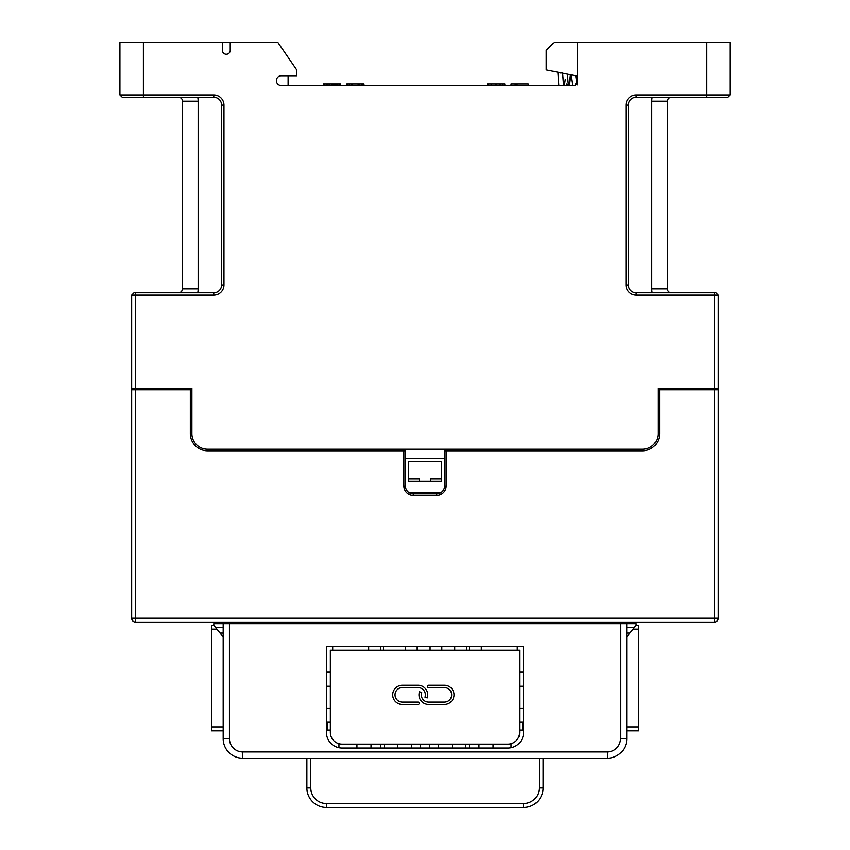 <?xml version="1.0" encoding="UTF-8"?>
<svg xmlns="http://www.w3.org/2000/svg" width="850" height="850" viewBox="0 0 850 850"><rect width="100%" height="100%" fill="white"/><g stroke="black" fill="none" stroke-linecap="round" stroke-linejoin="round"><path stroke-width="1.27" d="M326.442 646.361L326.442 732.413A15.64 15.64 0 0 0 342.082 748.053L507.918 748.053A15.64 15.64 0 0 0 523.558 732.413L523.558 646.361L326.442 646.361L478.975 646.361M626.811 623.677L223.189 623.677L223.189 738.661A19.55 19.55 0 0 0 242.749 758.221L607.251 758.221A19.55 19.55 0 0 0 626.811 738.661L626.811 623.677L636.193 623.677L636.193 625.249L629.935 633.069L626.811 633.069M223.189 623.677L213.807 623.677L213.807 625.249L211.459 625.249L213.807 625.249L223.189 636.979M306.882 758.221L306.882 787.95A19.55 19.55 0 0 0 326.442 807.5L523.558 807.5A19.55 19.55 0 0 0 543.118 787.95L543.118 758.221M310.803 758.221L310.803 787.95A15.64 15.64 0 0 0 326.442 803.59L523.558 803.59A15.64 15.64 0 0 0 539.197 787.95L539.197 758.221M229.447 623.677L229.447 738.661A13.303 13.303 0 0 0 242.749 751.963L607.251 751.963A13.303 13.303 0 0 0 620.553 738.661L620.553 623.677M232.581 623.677L232.581 622.115M326.442 708.156L330.353 708.156L330.353 686.258L326.442 686.258M326.442 672.18L330.353 672.18L330.353 650.271L519.648 650.271L519.648 732.413A11.73 11.73 0 0 1 507.918 744.143L342.082 744.143A11.73 11.73 0 0 1 330.353 732.413L330.353 722.234L326.442 722.234M330.353 686.258L330.353 672.18M330.353 708.156L330.353 722.234M418.986 694.875A9.626 9.626 0 0 0 428.602 704.501L444.401 704.501A9.626 9.626 0 0 0 454.017 694.875A9.626 9.626 0 0 0 444.401 685.259L428.602 685.259A1.169 1.169 0 0 0 427.433 686.428A1.169 1.169 0 0 0 428.602 687.607L444.401 687.607A7.278 7.278 0 0 1 451.669 694.875A7.278 7.278 0 0 1 444.401 702.153L428.602 702.153A7.278 7.278 0 0 1 421.717 692.548L419.496 691.794A9.626 9.626 0 0 0 418.986 694.875A9.626 9.626 0 0 1 419.496 691.794M427.221 697.956L425 697.213A7.278 7.278 0 0 0 418.104 687.607L402.316 687.607A7.278 7.278 0 0 0 395.038 694.875A7.278 7.278 0 0 0 402.316 702.153L418.104 702.153A1.169 1.169 0 0 1 419.284 703.322A1.169 1.169 0 0 1 418.104 704.501L402.316 704.501A9.626 9.626 0 0 1 392.7 694.875A9.626 9.626 0 0 1 402.316 685.259L418.104 685.259A9.626 9.626 0 0 1 427.221 697.956A9.626 9.626 0 0 0 427.731 694.875M523.558 686.258L519.648 686.258M519.648 672.18L523.558 672.18M523.558 722.234L519.648 722.234M493.053 744.143L493.053 748.053M356.947 748.053L356.947 744.143M371.025 744.143L371.025 748.053M397.619 748.053L397.619 744.143M411.697 744.143L411.697 748.053M438.303 748.053L438.303 744.143M452.381 744.143L452.381 748.053M478.975 748.053L478.975 744.143M617.419 622.115L617.419 623.677M638.541 625.249L636.193 625.249L638.541 625.249L638.541 730.841L626.811 730.841L638.541 730.841M626.811 636.979L629.935 633.069M211.459 730.841L223.189 730.841L211.459 730.841L223.189 730.841L211.459 730.841L211.459 625.249M384.328 748.053L384.328 744.143M420.304 748.053L420.304 744.143M429.696 748.053L429.696 744.143M465.672 748.053L465.672 744.143M380.418 646.361L380.418 650.271M380.418 744.143L380.418 748.053M332.701 646.361L332.701 650.271M368.677 650.271L368.677 646.361M338.959 743.718L338.959 747.734M327.229 722.234L327.229 730.065L330.353 730.065M478.975 623.677L478.975 622.115M246.659 623.677L246.659 622.115M436.73 495.401A9.382 9.382 0 0 0 446.123 486.009L444.55 486.009A7.82 7.82 0 0 1 436.73 493.839L436.73 495.401L413.27 495.401A9.382 9.382 0 0 1 403.877 486.009L403.877 450.808L405.45 450.808L405.45 486.009L403.877 486.009M444.55 486.009L444.55 450.808L642.451 450.808A17.212 17.212 0 0 0 659.664 433.606L659.664 389.799L718.324 389.799L718.324 618.205L135.586 618.205L135.586 389.799L190.336 389.799L190.336 433.606A17.212 17.212 0 0 0 207.549 450.808L403.877 450.808M446.123 486.009L446.123 450.808M135.586 389.799L131.676 389.799L131.676 618.205A3.91 3.91 0 0 0 135.586 622.115L714.414 622.115A3.91 3.91 0 0 0 718.324 618.205M413.27 495.401L413.27 493.839A7.82 7.82 0 0 1 405.45 486.009M413.27 493.839L436.73 493.839M131.676 488.357L131.676 516.513M213.807 97.251L143.406 97.251L143.406 94.913L213.807 94.913L213.807 97.251A7.82 7.82 0 0 1 221.627 105.081L221.627 284.984A7.82 7.82 0 0 1 213.807 292.804L134.013 292.804L131.676 295.152L131.676 388.237L131.676 338.959M230.233 42.5L222.413 42.5L222.413 50.32A3.91 3.91 0 0 0 226.323 54.23A3.91 3.91 0 0 0 230.233 50.32L230.233 42.5L277.95 42.5L296.714 69.881L296.714 75.746L281.265 75.746A4.887 4.887 0 0 0 276.377 80.633A4.887 4.887 0 0 0 281.265 85.521L573.622 85.521A3.91 3.91 0 0 0 577.532 81.611L577.532 42.5L554.062 42.5L546.242 50.32L546.242 69.881L577.532 76.139L576.555 81.642M577.532 42.5L730.065 42.5L730.065 94.913L636.193 94.913A10.168 10.168 0 0 0 626.025 105.081L626.025 284.984A10.168 10.168 0 0 0 636.193 295.152L718.324 295.152L715.987 292.804L652.237 292.804A19.55 19.55 29.4 0 1 651.844 288.894L651.844 101.161A19.55 19.55 -33.4 0 1 652.237 97.251L727.717 97.251L730.065 94.913L730.065 42.5M718.324 338.959L718.324 388.237L658.102 388.237L658.102 433.606A15.64 15.64 0 0 1 642.451 449.246L207.549 449.246A15.64 15.64 0 0 1 191.898 433.606L190.336 433.606M131.676 388.237L191.898 388.237L191.898 433.606M131.676 295.152L213.807 295.152A10.168 10.168 0 0 0 223.975 284.984L223.975 105.081A10.168 10.168 0 0 0 213.807 94.913M222.413 42.5L119.935 42.5L119.935 94.913L122.283 97.251L143.406 97.251M351.178 85.521L351.178 83.959L363.991 83.959L363.991 85.521M349.339 85.521L349.339 83.959L351.178 83.959M352.633 85.521L352.633 83.959M358.126 85.521L358.126 83.959M359.592 85.521L359.592 83.959M361.42 85.521L361.42 83.959M362.886 85.521L362.886 83.959M363.619 85.521L363.619 83.959M346.779 85.521L346.779 83.959L349.339 83.959M347.14 85.521L347.14 83.959M347.873 85.521L347.873 83.959M331.734 85.521L331.734 83.959L332.828 83.959L332.828 85.521M329.906 85.521L329.906 83.959L331.734 83.959M333.933 85.521L333.933 83.959L340.521 83.959L340.521 85.521M332.828 83.959L333.933 83.959M334.294 85.521L334.294 83.959M335.399 85.521L335.399 83.959M336.494 85.521L336.494 83.959M337.588 85.521L337.588 83.959M339.054 85.521L339.054 83.959M340.159 85.521L340.159 83.959M323.308 85.521L323.308 83.959L329.906 83.959M323.68 85.521L323.68 83.959M324.774 85.521L324.774 83.959M326.241 85.521L326.241 83.959M328.068 85.521L328.068 83.959M487.273 83.959L487.273 85.521L487.284 83.959L504.858 83.959L504.858 85.521M515.164 85.521L515.164 83.959L511.041 83.959L511.041 85.521M517.097 85.521L517.097 83.959L528.254 83.959L528.254 85.521M515.164 83.959L517.097 83.959M143.406 42.5L143.406 94.913L119.935 94.913L119.935 42.5M180.019 97.251L180.997 98.079M182.516 101.001L182.516 288.894A3.91 3.91 -34.4 0 1 178.606 292.804M179.137 97.293L178.617 97.251A3.91 3.91 62.5 0 1 182.516 101.161L198.156 101.161A19.55 19.55 62.5 0 0 197.763 97.251M182.516 288.894L182.516 101.161L182.516 288.894L198.156 288.894L198.156 101.161M179.669 292.655L181.05 291.943M181.698 291.284L182.484 289.393M180.051 292.527L181.273 291.763M669.981 97.251L668.227 98.876L667.484 101.161L667.505 289.255M667.643 289.999L667.675 290.094A3.91 3.91 -174.9 0 0 667.76 290.339L667.516 289.425M667.93 290.711A3.91 3.91 -174.9 0 0 668.058 290.934L668.143 291.072A3.91 3.91 -174.9 0 0 668.153 291.082L668.302 291.284M668.727 291.752L669.088 292.049A3.91 3.91 -174.9 0 0 669.152 292.092L668.727 291.763A3.91 3.91 -174.9 0 1 668.684 291.709L668.621 291.656M670.129 292.602L670.013 292.559A3.91 3.91 -174.9 0 1 669.949 292.527L669.598 292.368M667.494 289.223L667.484 288.894A3.91 3.91 29.4 0 0 671.394 292.804L670.427 292.687A3.91 3.91 -174.9 0 1 670.352 292.666M671.394 292.804A3.91 3.91 29.4 0 1 667.484 288.894L667.484 101.161L667.484 288.894A3.91 3.91 -174.9 0 0 667.633 289.978M718.324 388.237L718.324 295.152L715.987 292.804M668.706 98.324L669.715 97.633M669.811 97.591L670.756 97.304M670.862 97.293L671.394 97.251A3.91 3.91 -33.4 0 0 667.484 101.161A3.91 3.91 -33.4 0 1 671.394 97.251M190.336 389.799L191.898 388.237M134.799 388.237L135.447 389.799M444.55 458.639L405.45 458.639M658.102 388.237L659.664 389.799M714.553 389.799L715.201 388.237M523.558 646.361L480.537 646.361M469.582 646.361L469.582 650.271M469.582 744.143L469.582 748.053M481.323 646.361L481.323 650.271M517.299 650.271L517.299 646.361M511.041 747.734L511.041 743.718M519.648 730.065L522.771 730.065L522.771 722.234M603.341 622.115L603.341 623.677M480.537 623.677L480.537 622.115M441.426 478.975L430.472 478.975L430.472 481.323L419.528 481.323L419.528 478.975L408.574 478.975L408.574 461.763L408.574 481.323L441.426 481.323L441.426 461.763L408.574 461.763L441.426 461.763L441.426 478.975M441.426 492.267L408.574 492.267M405.45 646.361L405.45 650.271M417.18 646.361L417.18 650.271M430.089 650.271L430.089 646.361M441.819 646.361L441.819 650.271M454.729 650.271L454.729 646.361M466.459 646.361L466.459 650.271M383.541 646.361L383.541 650.271M652.237 97.251L636.193 97.251A7.82 7.82 0 0 0 628.373 105.081L628.373 284.984A7.82 7.82 0 0 0 636.193 292.804L652.237 292.804M288.118 85.521L288.118 75.746M149.696 622.115L147.093 622.115M147.337 622.274L141.058 622.115M700.857 622.274L700.188 622.115M700.336 622.115L705.798 622.115M708.974 622.115L705.798 622.274M627.587 623.677L627.587 622.115M519.648 708.156L523.558 708.156M222.413 623.677L222.413 622.115M588.487 758.221L565.016 758.221M263.128 758.381L262.544 758.221M271.447 758.221L270.236 758.381M262.692 758.221L271.299 758.221M283.847 758.221L275.209 758.381M560.32 73.004C563.348 73.004 563.348 73.004 560.32 73.004C563.348 73.004 563.348 73.004 560.32 73.004C557.303 73.004 557.303 73.004 560.32 73.004C557.303 73.004 557.303 73.004 560.32 73.004C557.303 73.004 557.303 73.004 560.32 73.004C557.303 73.004 557.303 73.004 560.32 73.004L560.341 72.696M310.803 787.95L306.882 787.95M242.749 758.221L242.749 751.963M607.251 751.963L607.251 758.221M229.447 738.661L223.189 738.661M626.811 738.661L620.553 738.661M633.069 629.159L638.541 629.159M638.541 726.931L626.811 726.931M626.811 627.587L634.323 627.587M211.459 629.159L216.931 629.159M215.677 627.587L223.189 627.587M223.189 633.069L220.065 633.069M223.189 726.931L211.459 726.931M714.414 389.799L714.414 622.115M135.586 618.205L131.676 618.205A3.91 3.91 0 0 0 135.586 622.115L135.586 618.205M706.594 42.5L706.594 97.251M714.414 292.804L714.414 388.237M135.586 388.237L135.586 292.804M488.293 85.521L488.293 83.959M491.172 85.521L491.172 83.959M496.06 85.521L496.06 83.959M500.129 85.521L500.129 83.959M502.679 85.521L502.679 83.959M504.294 85.521L504.294 83.959M178.606 97.251A3.91 3.91 62.5 0 1 182.516 101.161M198.156 288.894A19.55 19.55 -34.4 0 1 197.763 292.804M213.807 292.804L213.807 295.152M223.975 284.984L221.627 284.984M221.627 105.081L223.975 105.081M207.549 450.808L207.549 449.246M642.451 449.246L642.451 450.808M659.664 433.606L658.102 433.606M636.193 295.152L636.193 292.804M667.484 288.894L651.844 288.894M651.844 101.161L667.484 101.161M628.373 284.984L626.025 284.984M626.025 105.081L628.373 105.081M636.193 97.251L636.193 94.913M543.118 787.95L539.197 787.95M523.558 803.59L523.558 807.5M326.442 807.5L326.442 803.59M667.707 99.864L667.537 100.523M562.668 73.004L563.603 85.393M557.972 73.004L558.864 85.521L557.972 73.004M562.679 73.164L563.699 85.521M564.485 85.149L565.335 79.231L564.485 85.149M567.428 74.109L568.416 85.213L566.429 83.959M569.202 85.521L570.499 74.726M575.769 75.777L576.927 83.704M577.246 84.883L575.524 83.948M570.966 74.821L572.56 85.521"/></g></svg>
